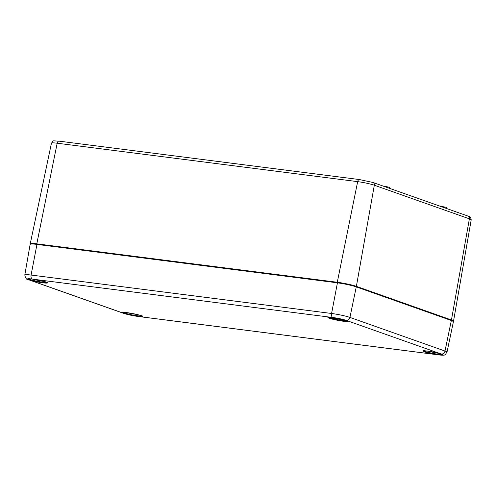 <?xml version="1.0" encoding="UTF-8"?>
<svg xmlns="http://www.w3.org/2000/svg" width="496" height="496" viewBox="0 0 496 496"><rect width="100%" height="100%" fill="white"/><g stroke="black" fill="none" stroke-linecap="round" stroke-linejoin="round"><path stroke-width="0.74" d="M30.324 243.945A14.124 1.376 10.9 0 1 30.244 243.753A14.124 1.376 10.9 0 1 36.797 243.84L337.28 282.267A14.124 1.376 10.9 0 1 356.382 286.359L451.447 319.982A14.124 1.376 10.9 0 1 453.53 321.141A14.124 1.376 10.9 0 1 453.387 321.296M446.084 208.332L446.276 207.34L439.468 205.989M389.41 188.288L389.602 187.296L382.794 185.944M28.973 279.837L30.144 280.221A10.236 0.998 -169.1 0 0 43.326 282.869A10.236 0.998 -169.1 0 0 46.345 282.137A10.236 0.998 -169.1 0 0 33.957 279.304L32.197 279.056A10.18 0.992 -169.1 0 0 28.973 279.837A3.528 2.951 109.5 0 1 28.582 279.732C26.697 279.887 25.439 278.299 24.8 274.97L30.151 244.286A14.111 1.376 10.9 0 1 36.704 244.367L337.187 282.794A14.111 1.376 10.9 0 1 356.271 286.886L451.335 320.509A14.111 1.376 10.9 0 1 453.418 321.675L451.075 319.945A0.527 0.44 109.5 0 1 451.335 320.509L444.993 351.032L349.928 317.409A13.566 1.327 -169.1 0 0 331.582 313.478L31.093 275.051A13.566 1.327 -169.1 0 0 24.8 274.97M332.68 317.483L331.068 317.297A10.236 0.998 -169.1 0 0 329.778 318.389A10.236 0.998 -169.1 0 0 342.674 321.148A10.236 0.998 -169.1 0 0 347.374 320.794L346.45 320.435A10.18 0.992 -169.1 0 0 334.112 317.682A10.18 0.992 -169.1 0 0 332.68 317.483A3.528 1.91 -82.7 0 1 331.582 313.478L337.528 282.354L356.004 286.322A0.527 0.44 109.5 0 1 356.271 286.886L349.928 317.409A3.528 2.951 -70.5 0 1 346.45 320.435M441.514 354.057L440.349 353.673A10.236 0.998 -169.1 0 0 427.161 351.032A10.236 0.998 -169.1 0 0 424.142 351.763A10.236 0.998 -169.1 0 0 436.53 354.597L438.29 354.838A10.18 0.992 -169.1 0 0 441.514 354.057A3.528 2.951 -70.5 0 0 444.993 351.032A13.566 1.327 -169.1 0 1 446.995 352.154L453.418 321.675M124.037 313.46A10.18 0.992 -169.1 0 0 137.807 316.411L139.419 316.603A10.236 0.998 -169.1 0 0 140.709 315.512A10.236 0.998 -169.1 0 0 127.813 312.747A10.236 0.998 -169.1 0 0 123.113 313.106L124.037 313.46A3.528 2.951 109.5 0 1 123.647 313.354L137.95 316.436A3.528 1.91 -82.7 0 1 137.807 316.411M337.782 318.302L337.782 318.668L338.991 318.854A17.614 7.496 103.8 0 0 339.915 318.73M337.782 318.668A17.459 5.189 92.1 0 1 337.354 318.444M335.563 318.029A17.614 13.342 -80.3 0 0 336.083 318.234L337.305 318.562L337.429 318.24M335.618 317.917L335.24 317.93A17.614 15.698 123.6 0 1 334.874 317.8M335.414 317.886A17.459 16.697 -63.1 0 0 335.606 317.961L335.24 317.93M340.634 318.99L341.031 318.866L340.634 318.99A17.459 16.101 57.6 0 0 341.242 319.021M341.341 319.046A17.459 17.261 -48.3 0 1 340.523 319.015L340.535 318.965M37.299 279.874L37.299 280.24L38.502 280.426A17.614 7.496 103.8 0 0 39.426 280.302M37.299 280.24A17.459 5.189 92.1 0 1 36.871 280.017M35.073 279.601A17.614 13.342 -80.3 0 0 35.6 279.806L36.822 280.135L36.946 279.812M35.129 279.49L34.757 279.502A17.614 15.698 123.6 0 1 34.391 279.372M34.931 279.459A17.459 16.697 -63.1 0 0 35.123 279.533L34.757 279.502M40.151 280.562L40.548 280.438L40.151 280.562A17.459 16.101 57.6 0 0 40.759 280.593M40.858 280.618A17.459 17.261 -48.3 0 1 40.04 280.587L40.052 280.538M432.853 351.931L432.853 352.29L434.056 352.476A17.614 7.496 103.8 0 0 434.98 352.352M432.853 352.29A17.459 5.189 92.1 0 1 432.419 352.067M430.627 351.658A17.614 13.342 -80.3 0 0 431.154 351.856L432.376 352.185L432.493 351.862M430.683 351.54L430.311 351.559A17.614 15.698 123.6 0 1 429.945 351.422M430.485 351.509A17.459 16.697 -63.1 0 0 430.677 351.583L430.311 351.559M435.699 352.613L436.096 352.489L435.699 352.613A17.459 16.101 57.6 0 0 436.313 352.644M436.412 352.668A17.459 17.261 -48.3 0 1 435.587 352.637L435.606 352.588M132.364 313.503L132.364 313.863L133.573 314.049A17.614 7.496 103.8 0 0 134.497 313.925M132.364 313.863A17.459 5.189 92.1 0 1 131.936 313.639M130.144 313.23A17.614 13.342 -80.3 0 0 130.671 313.429L131.893 313.757L132.01 313.435M130.2 313.112L129.822 313.131A17.614 15.698 123.6 0 1 129.456 312.995M130.002 313.081A17.459 16.697 -63.1 0 0 130.194 313.156L129.822 313.131M135.216 314.185L135.613 314.061L135.216 314.185A17.459 16.101 57.6 0 0 135.83 314.216M135.923 314.241A17.459 17.261 -48.3 0 1 135.104 314.21L135.123 314.16M471.2 219.846C470.828 217.36 469.774 216.113 468.05 216.101A2.647 2.213 109.5 0 1 469.383 218.835A12.319 1.203 10.9 0 1 471.2 219.846L453.53 321.141M468.05 216.101L372.98 182.478A2.647 2.213 109.5 0 1 374.319 185.213L469.383 218.835L451.447 319.982M359.519 179.583A2.647 1.432 97.3 0 0 359.358 179.546A2.647 1.432 97.3 0 0 357.659 181.641A12.319 1.203 10.9 0 1 374.319 185.213L356.382 286.359M59.036 141.155A2.647 1.432 97.3 0 0 58.869 141.118A2.647 1.432 97.3 0 0 57.176 143.214L357.659 181.641L337.28 282.267M372.98 182.478L359.358 179.546L58.869 141.118C50.766 140.852 54.306 140.157 51.46 143.139A12.319 1.203 10.9 0 1 57.176 143.214L36.797 243.84M442.19 206.956L442.302 206.355M385.516 186.911L385.628 186.31M356.078 286.353L450.994 319.926A0.527 0.44 109.5 0 1 451.075 319.945L356.004 286.322A0.527 0.44 109.5 0 0 355.93 286.304A13.584 1.327 -169.1 0 0 337.559 282.367L37.045 243.927L31.093 275.051A3.528 1.91 -82.7 0 0 32.197 279.056L47.101 282.243M337.497 282.354L37.045 243.927C26.462 243.003 32.234 243.939 30.151 244.286M442.438 354.435A9.709 0.949 10.9 0 1 432.94 353.388A9.709 0.949 10.9 0 1 423.727 350.833M347.374 320.813A9.709 0.949 10.9 0 1 337.875 319.765A9.709 0.949 10.9 0 1 328.662 317.211M46.891 282.385A9.709 0.949 10.9 0 1 39.196 281.666A9.709 0.949 10.9 0 1 29.469 279.372A9.709 0.949 10.9 0 1 28.179 278.783M141.955 316.008A9.709 0.949 10.9 0 1 134.261 315.289A9.709 0.949 10.9 0 1 124.533 312.995A9.709 0.949 10.9 0 1 123.244 312.406M33.957 279.304L331.068 317.297M347.374 320.794L440.349 353.673M123.113 313.106L30.144 280.221M436.53 354.597L139.419 316.603M138.093 316.448A3.528 1.91 -82.7 0 1 137.95 316.436L438.433 354.863A3.528 1.91 97.3 0 0 438.582 354.876M438.29 354.838A3.528 1.91 97.3 0 0 438.433 354.863C447.014 355.911 444.738 354.535 446.995 352.154M51.46 143.139L30.244 243.753M32.066 279.037L28.036 278.572M347.584 320.67L328.34 317.266L334.112 317.682M442.655 354.293L430.199 351.466L423.584 350.622M142.166 315.865L135.718 314.191L123.101 312.195M123.647 313.354L28.582 279.732M340.175 319.021A17.651 17.651 0 0 0 341.428 319.064M39.692 280.593A17.651 17.651 0 0 0 40.945 280.637M435.24 352.644A17.651 17.651 0 0 0 436.492 352.687M134.757 314.216A17.651 17.651 0 0 0 136.009 314.259"/></g></svg>
